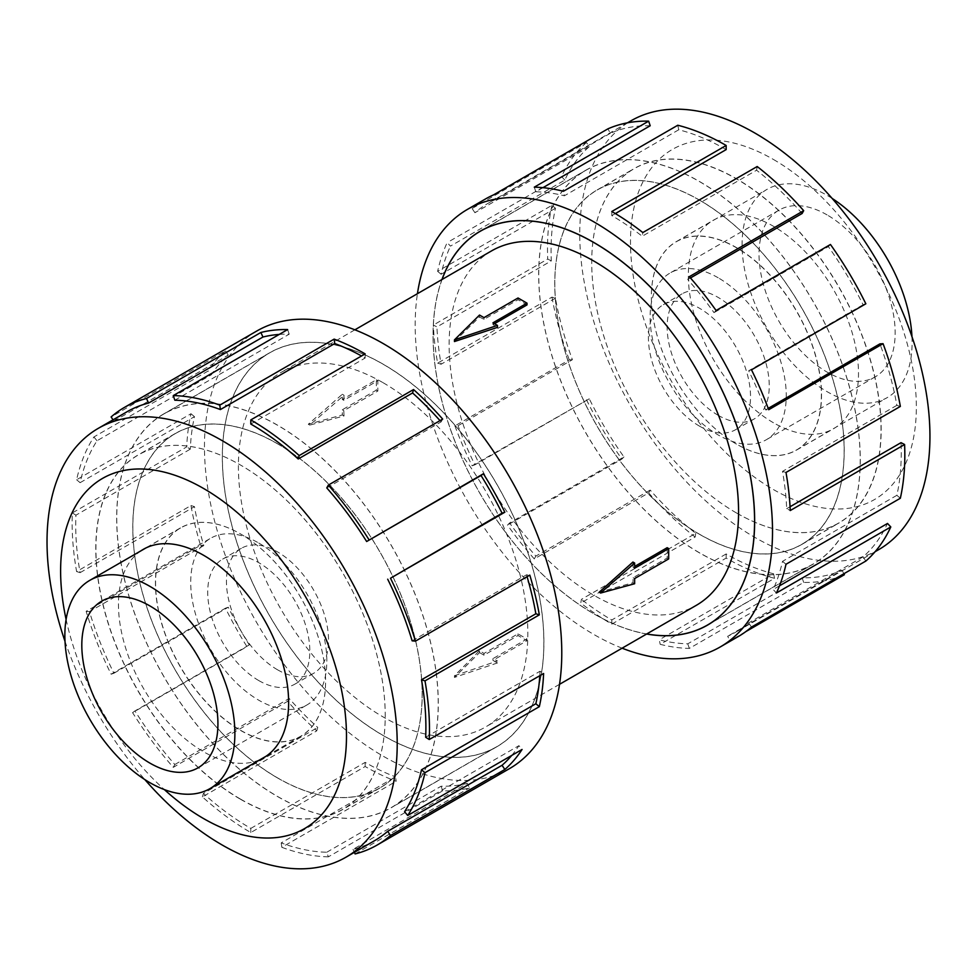 <?xml version="1.0" encoding="UTF-8"?>
<svg xmlns="http://www.w3.org/2000/svg" width="978" height="978" viewBox="0 0 978 978"><rect width="100%" height="100%" fill="white"/><g stroke="black" fill="none" stroke-linecap="round" stroke-linejoin="round"><path stroke-width="0.73" stroke-dasharray="4.89 3.67" d="M277.483 796.41A227.312 131.235 -120 0 0 391.139 807.669A227.312 131.235 -120 0 0 425.98 625.529A227.312 131.235 -120 0 0 277.483 425.222A227.312 131.235 -120 0 0 163.839 413.963A227.312 131.235 -120 0 0 128.986 596.103A227.312 131.235 -120 0 0 277.483 796.41M383.119 364.232A227.312 131.235 60 0 1 531.616 564.538A227.312 131.235 60 0 1 496.775 746.691A227.312 131.235 60 0 1 383.119 735.432A227.312 131.235 60 0 1 234.622 535.125A227.312 131.235 60 0 1 269.463 352.972A227.312 131.235 60 0 1 383.119 364.232M699.478 552.778A227.312 131.235 60 0 1 550.981 352.471A227.312 131.235 60 0 1 585.822 170.331A227.312 131.235 60 0 1 699.478 181.59A227.312 131.235 60 0 1 847.975 381.897A227.312 131.235 60 0 1 813.134 564.037A227.312 131.235 60 0 1 699.478 552.778M442.068 279.476A227.312 131.235 -120 0 0 593.854 613.768A227.312 131.235 -120 0 0 646.727 633.964M491.518 250.918A204.659 118.167 -120 0 0 460.149 414.929A204.659 118.167 -120 0 0 593.854 595.272A204.659 118.167 -120 0 0 696.177 605.406M454.452 341.542L479.526 317.043A204.659 118.167 60 0 1 484 319.39L518.034 299.733A204.659 118.167 60 0 1 522.509 302.239A204.659 118.167 60 0 1 526.995 304.916M494.477 323.681L492.961 324.562A204.659 118.167 60 0 1 497.447 327.385M383.119 382.728A204.659 118.167 60 0 1 516.824 563.071A204.659 118.167 60 0 1 485.443 727.082A204.659 118.167 60 0 1 383.119 716.935A204.659 118.167 60 0 1 249.414 536.592A204.659 118.167 60 0 1 280.784 372.594A204.659 118.167 60 0 1 383.119 382.728M454.452 675.761L497.447 660.957A204.659 118.167 60 0 1 492.961 658.61L526.995 638.964A204.659 118.167 60 0 1 522.509 636.458A204.659 118.167 60 0 1 518.034 633.793L484 653.438A204.659 118.167 60 0 1 479.526 650.615L454.452 675.761L454.452 677.424L479.526 652.607L479.526 650.615M667.167 547.692A204.659 118.167 60 0 1 667.167 558.035L633.133 577.68A204.659 118.167 60 0 1 632.925 582.741L599.172 592.203M632.925 562.044A204.659 118.167 60 0 1 633.133 567.338L634.649 566.458M240.588 730.285A120.221 69.414 -120 0 0 300.698 736.238A120.221 69.414 -120 0 0 319.121 639.905A120.221 69.414 -120 0 0 240.588 533.964A120.221 69.414 -120 0 0 180.478 528.01A120.221 69.414 -120 0 0 162.042 624.343A120.221 69.414 -120 0 0 240.588 730.285M277.483 443.792A204.573 118.106 60 0 1 411.127 624.05A204.573 118.106 60 0 1 379.77 787.975A204.573 118.106 60 0 1 277.483 777.84A204.573 118.106 60 0 1 143.852 597.582A204.573 118.106 60 0 1 175.209 433.657A204.573 118.106 60 0 1 277.483 443.792M240.588 799.148A204.573 118.106 -120 0 0 342.862 809.283A204.573 118.106 -120 0 0 374.219 645.358A204.573 118.106 -120 0 0 240.588 465.088A204.573 118.106 -120 0 0 138.301 454.966A204.573 118.106 -120 0 0 106.944 618.891A204.573 118.106 -120 0 0 240.588 799.148M277.483 669.759A72.189 41.675 -120 0 0 313.583 673.341A72.189 41.675 -120 0 0 324.647 615.492A72.189 41.675 -120 0 0 277.483 551.873A72.189 41.675 -120 0 0 241.395 548.291A72.189 41.675 -120 0 0 230.331 606.14A72.189 41.675 -120 0 0 277.483 669.759M258.767 680.566A72.189 41.675 -120 0 0 294.867 684.148A72.189 41.675 -120 0 0 305.931 626.299A72.189 41.675 -120 0 0 258.767 562.68A72.189 41.675 -120 0 0 222.678 559.098A72.189 41.675 -120 0 0 211.603 616.947A72.189 41.675 -120 0 0 258.767 680.566M258.767 543.034A96.26 55.575 60 0 1 321.652 627.852A96.26 55.575 60 0 1 306.896 704.979A96.26 55.575 60 0 1 258.767 700.211A96.26 55.575 60 0 1 195.893 615.394A96.26 55.575 60 0 1 210.637 538.267A96.26 55.575 60 0 1 258.767 543.034M736.385 444.036A120.221 69.414 60 0 1 657.839 338.095A120.221 69.414 60 0 1 676.275 241.762A120.221 69.414 60 0 1 736.385 247.715A120.221 69.414 60 0 1 814.918 353.657A120.221 69.414 60 0 1 796.495 449.99A120.221 69.414 60 0 1 736.385 444.036M911.961 336.664A120.221 69.414 60 0 1 887.205 397.618A120.221 69.414 60 0 1 827.095 391.665A120.221 69.414 60 0 1 748.561 285.723A120.221 69.414 60 0 1 766.984 189.39A120.221 69.414 60 0 1 827.095 195.343A120.221 69.414 60 0 1 832.156 198.436M699.478 200.16A204.573 118.106 -120 0 0 597.191 190.025A204.573 118.106 -120 0 0 565.834 353.95A204.573 118.106 -120 0 0 699.478 534.208A204.573 118.106 -120 0 0 801.764 544.343A204.573 118.106 -120 0 0 833.122 380.418A204.573 118.106 -120 0 0 699.478 200.16M736.385 512.912A204.573 118.106 60 0 1 602.741 332.642A204.573 118.106 60 0 1 634.099 168.717A204.573 118.106 60 0 1 736.385 178.852A204.573 118.106 60 0 1 870.017 359.109A204.573 118.106 60 0 1 838.659 523.034A204.573 118.106 60 0 1 736.385 512.912M699.478 426.127A72.189 41.675 60 0 1 652.314 362.508A72.189 41.675 60 0 1 663.377 304.659A72.189 41.675 60 0 1 699.478 308.241A72.189 41.675 60 0 1 746.642 371.86A72.189 41.675 60 0 1 735.578 429.709A72.189 41.675 60 0 1 699.478 426.127M718.194 415.32A72.189 41.675 60 0 1 671.03 351.701A72.189 41.675 60 0 1 682.094 293.852A72.189 41.675 60 0 1 718.194 297.434A72.189 41.675 60 0 1 765.358 361.053A72.189 41.675 60 0 1 754.295 418.902A72.189 41.675 60 0 1 718.194 415.32M827.095 214.916A96.26 55.575 -120 0 0 778.965 210.148A96.26 55.575 -120 0 0 764.209 287.275A96.26 55.575 -120 0 0 827.095 372.092A96.26 55.575 -120 0 0 875.224 376.86A96.26 55.575 -120 0 0 889.98 299.733A96.26 55.575 -120 0 0 827.095 214.916M718.194 277.789A96.26 55.575 -120 0 0 670.064 273.021A96.26 55.575 -120 0 0 655.309 350.148A96.26 55.575 -120 0 0 718.194 434.965A96.26 55.575 -120 0 0 766.324 439.733A96.26 55.575 -120 0 0 781.08 362.606A96.26 55.575 -120 0 0 718.194 277.789M240.515 799.27A204.659 118.167 -120 0 0 342.85 809.405A204.659 118.167 -120 0 0 374.219 645.407A204.659 118.167 -120 0 0 240.515 465.051A204.659 118.167 -120 0 0 138.191 454.917A204.659 118.167 -120 0 0 106.81 618.915A204.659 118.167 -120 0 0 240.515 799.27M277.483 777.926A204.659 118.167 -120 0 0 379.819 788.06A204.659 118.167 -120 0 0 411.188 624.062A204.659 118.167 -120 0 0 277.483 443.706A204.659 118.167 -120 0 0 175.16 433.572A204.659 118.167 -120 0 0 143.79 597.57A204.659 118.167 -120 0 0 277.483 777.926M141.028 550.773A120.318 69.462 -120 0 0 125.612 647.913A120.318 69.462 -120 0 0 203.546 751.752A120.318 69.462 -120 0 0 261.248 759.014M240.515 730.407A120.318 69.462 -120 0 0 300.674 736.361A120.318 69.462 -120 0 0 319.121 639.942A120.318 69.462 -120 0 0 240.515 533.915A120.318 69.462 -120 0 0 180.355 527.961A120.318 69.462 -120 0 0 161.92 624.38A120.318 69.462 -120 0 0 240.515 730.407M65.013 641.336A247.617 142.959 -120 0 0 144.817 779.564M66.101 619.429A202.14 116.7 -120 0 0 164.328 789.576M256.786 331.016A252.666 145.881 -120 0 0 218.057 533.487A252.666 145.881 -120 0 0 383.119 756.141A252.666 145.881 -120 0 0 509.452 768.647M374.611 840.664A247.617 142.959 60 0 1 353.009 849.393L467.374 783.366L469.452 787.926A252.666 145.881 60 0 1 442.679 790.835L328.327 856.85L326.774 852.241A247.617 142.959 60 0 1 281.212 842.889L395.564 776.862L396.188 781.288A252.666 145.881 60 0 1 365.161 766.507L250.808 832.535A252.666 145.881 60 0 1 202.409 796.887L316.774 730.859A252.666 145.881 60 0 1 287.642 701.324L173.277 767.339A252.666 145.881 60 0 1 132.58 712.656L246.945 646.629A252.666 145.881 60 0 1 225.478 608.182L111.113 674.209A252.666 145.881 60 0 1 86.162 611.311L200.527 545.284A252.666 145.881 60 0 1 190.979 505.54L76.614 571.568A252.666 145.881 60 0 1 72.36 512.912L186.712 446.897A252.666 145.881 60 0 1 190.979 413.731L76.614 479.746A252.666 145.881 60 0 1 93.9 436.97L208.253 370.943A252.666 145.881 60 0 1 225.478 350.919L111.113 416.946M383.119 735.505A227.409 131.297 -120 0 0 496.824 746.764A227.409 131.297 -120 0 0 531.677 564.55A227.409 131.297 -120 0 0 383.119 364.158A227.409 131.297 -120 0 0 269.415 352.899A227.409 131.297 -120 0 0 234.561 535.113A227.409 131.297 -120 0 0 383.119 735.505M277.483 796.495A227.409 131.297 -120 0 0 391.188 807.755A227.409 131.297 -120 0 0 426.041 625.529A227.409 131.297 -120 0 0 277.483 425.137A227.409 131.297 -120 0 0 163.791 413.877A227.409 131.297 -120 0 0 128.925 596.103A227.409 131.297 -120 0 0 277.483 796.495M250.808 424.049L365.161 358.021A247.617 142.959 -120 0 0 361.554 355.98M174.83 400.21L289.195 334.183A247.617 142.959 -120 0 0 279.219 334.427M113.045 419.831L113.913 421.127A247.617 142.959 60 0 1 126.993 411.775M113.913 421.127L228.265 355.112A247.617 142.959 -120 0 0 211.395 374.733L208.253 370.943M76.614 479.746L80.098 482.68A247.617 142.959 60 0 1 97.03 440.748L211.395 374.733M80.098 482.68L194.463 416.652A247.617 142.959 -120 0 0 190.282 449.159L186.712 446.897M76.614 571.568L80.098 572.656A247.617 142.959 60 0 1 75.929 515.186L190.282 449.159M80.098 572.656L194.463 506.641A247.617 142.959 -120 0 0 203.815 545.577L200.527 545.284M111.113 674.209L113.913 673.243A247.617 142.959 60 0 1 89.463 611.605L203.815 545.577M113.913 673.243L228.265 607.228A247.617 142.959 -120 0 0 249.304 644.905L246.945 646.629M173.277 767.339L174.83 764.515A247.617 142.959 60 0 1 134.952 710.92L249.304 644.905M174.83 764.515L289.195 698.5A247.617 142.959 -120 0 0 317.74 727.449L316.774 730.859M250.808 832.535L250.808 828.403A247.617 142.959 60 0 1 203.375 793.464L317.74 727.449M736.446 512.949A204.659 118.167 60 0 1 602.741 332.593A204.659 118.167 60 0 1 634.123 168.595A204.659 118.167 60 0 1 736.446 178.729A204.659 118.167 60 0 1 870.151 359.085A204.659 118.167 60 0 1 838.782 523.083A204.659 118.167 60 0 1 736.446 512.949M699.478 534.294A204.659 118.167 60 0 1 565.773 353.938A204.659 118.167 60 0 1 597.142 189.94A204.659 118.167 60 0 1 699.478 200.074A204.659 118.167 60 0 1 833.183 380.43A204.659 118.167 60 0 1 801.813 544.428A204.659 118.167 60 0 1 699.478 534.294M773.415 422.74A120.318 69.462 60 0 1 694.82 316.713A120.318 69.462 60 0 1 713.255 220.294A120.318 69.462 60 0 1 773.415 226.248A120.318 69.462 60 0 1 852.021 332.275A120.318 69.462 60 0 1 833.574 428.694A120.318 69.462 60 0 1 773.415 422.74M736.446 444.085A120.318 69.462 60 0 1 657.839 338.058A120.318 69.462 60 0 1 676.287 241.639A120.318 69.462 60 0 1 736.446 247.593A120.318 69.462 60 0 1 815.053 353.62A120.318 69.462 60 0 1 796.605 450.039A120.318 69.462 60 0 1 736.446 444.085M878.66 549.66A247.617 142.959 60 0 1 754.857 537.399A247.617 142.959 60 0 1 593.084 319.195A247.617 142.959 60 0 1 631.042 120.771M773.415 159.451A202.14 116.7 60 0 1 916.349 407.019A202.14 116.7 60 0 1 773.415 489.538A202.14 116.7 60 0 1 630.492 241.969A202.14 116.7 60 0 1 773.415 159.451M622.094 648.182A252.666 145.881 60 0 1 593.854 634.477A252.666 145.881 60 0 1 417.435 293.693M485.467 198.986A252.666 145.881 -120 0 0 472.117 208.522L586.482 142.495L589.269 146.688A247.617 142.959 -120 0 0 564.819 180.086L450.467 246.114L447.166 242.617A252.666 145.881 -120 0 0 437.618 271.334L551.983 205.307L555.455 208.228A247.617 142.959 -120 0 0 551.286 260.894L436.934 326.921L433.364 325.063A252.666 145.881 -120 0 0 437.618 363.144L551.983 297.116L555.455 298.217A247.617 142.959 -120 0 0 572.399 359.696L458.034 425.711L454.892 425.882A252.666 145.881 -120 0 0 472.117 465.785L589.269 398.804A247.617 142.959 -120 0 0 623.952 456.922L509.599 522.949L507.509 525.088A252.666 145.881 -120 0 0 534.281 558.915L648.646 492.9L650.199 490.076A247.617 142.959 -120 0 0 695.761 533.328L581.397 599.355L580.785 603.059A252.666 145.881 -120 0 0 611.8 624.111L726.165 558.083A252.666 145.881 -120 0 0 774.552 578.304L660.199 644.331A252.666 145.881 -120 0 0 689.331 648.426L803.684 582.411A252.666 145.881 -120 0 0 844.381 574.709M745.762 631.654L730.028 640.737A252.666 145.881 -120 0 0 738.145 636.617M646.617 634.025A227.409 131.297 60 0 1 593.854 613.842A227.409 131.297 60 0 1 441.958 279.537M699.478 552.863A227.409 131.297 60 0 1 550.92 352.471A227.409 131.297 60 0 1 585.773 170.245A227.409 131.297 60 0 1 699.478 181.505A227.409 131.297 60 0 1 848.036 381.897A227.409 131.297 60 0 1 813.183 564.123A227.409 131.297 60 0 1 699.478 552.863M615.345 213.583L611.8 215.625A247.617 142.959 60 0 1 642.204 236.248L642.827 232.544M802.131 213.485A247.617 142.959 -120 0 0 756.569 170.221L642.204 236.248M690.444 277.96L687.779 279.5A247.617 142.959 60 0 1 714.013 312.654L716.104 310.503M865.848 303.791L863.061 304.757A247.617 142.959 -120 0 0 828.366 246.627L714.013 312.654M863.061 304.757L748.696 370.772A247.617 142.959 60 0 1 765.578 409.88L768.708 409.721M768.207 408.364L765.578 409.88M900.347 406.432L896.863 405.344A247.617 142.959 -120 0 0 879.931 343.865M896.863 405.344L782.51 471.359A247.617 142.959 60 0 1 786.679 508.682L790.248 510.54M790.065 506.738L786.679 508.682M900.347 498.254L896.863 495.32A247.617 142.959 -120 0 0 901.031 442.667M896.863 495.32L782.51 561.348A247.617 142.959 60 0 1 773.146 589.489L776.446 592.986M779.49 585.822L773.146 589.489M865.848 561.054L863.061 556.873A247.617 142.959 -120 0 0 887.511 523.462M863.061 556.873L748.696 622.888A247.617 142.959 60 0 1 735.615 632.24A247.617 142.959 60 0 1 727.656 636.275L730.028 640.737M803.684 582.411L802.131 577.79A247.617 142.959 -120 0 0 842.021 570.26L727.656 636.275M802.131 577.79L687.779 643.817A247.617 142.959 60 0 1 659.233 639.808L660.199 644.331M726.165 558.083L726.165 553.951A247.617 142.959 -120 0 0 773.586 573.78L659.233 639.808M773.586 573.78L774.552 578.304M687.779 643.817L689.331 648.426M842.021 570.26L843.867 573.744M748.696 622.888L751.495 627.081M782.51 561.348L785.994 564.269M782.51 471.359L785.994 472.46M748.696 370.772L751.495 369.818M828.366 246.627L830.456 244.488M687.779 279.5L689.331 276.676M756.569 170.221L757.192 166.517M611.8 215.625L611.8 211.492M726.165 149.597A247.617 142.959 -120 0 0 678.744 129.768L677.778 125.245M678.744 129.768L564.379 195.796L563.414 191.272M542.949 187.678L535.834 191.786A247.617 142.959 60 0 1 564.379 195.796M535.834 191.786L534.281 187.165M650.199 125.759A247.617 142.959 -120 0 0 610.309 133.301L607.937 128.839M610.309 133.301L495.944 199.316L493.584 194.867M589.269 146.688L474.917 212.715A247.617 142.959 60 0 1 487.998 203.363A247.617 142.959 60 0 1 495.944 199.316M474.917 212.715L472.117 208.522M564.819 180.086L561.531 176.59L447.166 242.617M555.455 208.228L441.102 274.256A247.617 142.959 60 0 1 450.467 246.114M441.102 274.256L437.618 271.334M586.482 142.495A252.666 145.881 -120 0 0 561.531 176.59M551.286 260.894L547.717 259.036L433.364 325.063M555.455 298.217L441.102 364.232A247.617 142.959 60 0 1 436.934 326.921M441.102 364.232L437.618 363.144M551.983 205.307A252.666 145.881 -120 0 0 547.717 259.036M572.399 359.696L569.257 359.855L454.892 425.882M589.269 398.804L474.917 464.819A247.617 142.959 60 0 1 458.034 425.711M474.917 464.819L472.117 465.785M551.983 297.116A252.666 145.881 -120 0 0 569.257 359.855M623.952 456.922L621.874 459.073L507.509 525.088M650.199 490.076L535.834 556.103A247.617 142.959 60 0 1 509.599 522.949M535.834 556.103L534.281 558.915M586.482 399.757A252.666 145.881 -120 0 0 621.874 459.073M695.761 533.328L695.138 537.032L580.785 603.059M726.165 553.951L611.8 619.979A247.617 142.959 60 0 1 581.397 599.355M611.8 619.979L611.8 624.111M648.646 492.9A252.666 145.881 -120 0 0 695.138 537.032M203.375 793.464L202.409 796.887M289.195 698.5L287.642 701.324M134.952 710.92L132.58 712.656M228.265 607.228L225.478 608.182M89.463 611.605L86.162 611.311M194.463 506.641L190.979 505.54M75.929 515.186L72.36 512.912M194.463 416.652L190.979 413.731M97.03 440.748L93.9 436.97M228.265 355.112L225.478 350.919M289.195 334.183L287.642 329.574M365.161 358.021L365.161 353.889M326.774 487.924L441.127 421.897A247.617 142.959 -120 0 0 440.002 420.626M441.127 421.897L442.679 419.085M412.141 640.835L526.506 574.819L529.795 575.113M527.069 576.69A247.617 142.959 -120 0 0 526.506 574.819M425.674 737.265L540.039 671.238L543.609 673.512M539.795 675.712A247.617 142.959 -120 0 0 540.039 671.238M404.574 811.691L518.927 745.676L522.069 749.454M511.726 755.432A247.617 142.959 -120 0 0 518.927 745.676M353.009 849.393L354.366 852.351M355.1 853.941L469.452 787.926M326.774 852.241L441.127 786.214A247.617 142.959 -120 0 0 467.374 783.366M441.127 786.214L442.679 790.835M281.212 842.889L281.823 847.303L396.188 781.288M250.808 828.403L365.161 762.375A247.617 142.959 -120 0 0 395.564 776.862M365.161 762.375L365.161 766.507M328.327 856.85A252.666 145.881 60 0 1 281.823 847.303M492.961 324.562L492.961 322.813M479.526 652.607L484 655.187L518.034 635.541L526.995 640.712L492.961 660.37L497.447 662.95L497.447 660.957M492.961 660.37L492.961 658.61M518.034 299.733L518.034 297.984M497.447 662.95L454.452 677.424M484 319.39L484 317.63M479.526 317.043L479.526 315.05M484 655.187L484 653.438M518.034 635.541L518.034 633.793M526.995 640.712L526.995 638.964M344.036 415.956A204.659 118.167 60 0 1 343.828 410.662L377.863 391.017A204.659 118.167 60 0 1 377.863 380.662L343.828 400.32A204.659 118.167 60 0 1 344.036 395.259L309.733 425.1L344.036 415.956L342.312 414.953L342.312 409.782L376.347 390.136L376.347 379.794L342.312 399.44L342.312 394.268L308.29 424.256L342.312 414.953M377.863 380.662L376.347 379.794M343.828 400.32L342.312 399.44M344.036 395.259L342.312 394.268M634.649 568.218L633.133 567.338M377.863 391.017L376.347 390.136M309.733 425.1L308.29 424.256M343.828 410.662L342.312 409.782M634.649 583.732L632.925 582.741M634.649 578.56L633.133 577.68M668.683 558.915L667.167 558.035M391.139 807.669L496.775 746.691M585.822 170.331L483.499 229.402M559.538 684.307L485.443 727.082M300.698 736.238L266.065 756.238M379.77 787.975L342.862 809.283M313.583 673.341L294.867 684.148M197.996 767.852L306.896 704.979M676.275 241.762L766.984 189.39M597.191 190.025L634.099 168.717M663.377 304.659L682.094 293.852M778.965 210.148L670.064 273.021M379.819 788.06L342.85 809.405M300.674 736.361L263.705 757.705M496.824 746.764L391.188 807.755M597.142 189.94L634.123 168.595M676.287 241.639L713.255 220.294M480.149 231.236L585.773 170.245M875.114 551.702L735.615 632.24M627.497 122.812L487.998 203.363M707.546 625.101L813.183 564.123M796.605 450.039L833.574 428.694M801.813 544.428L838.782 523.083M269.415 352.899L163.791 413.877M180.355 527.961L143.387 549.306M175.16 433.572L138.191 454.917M875.224 376.86L766.324 439.733M735.578 429.709L754.295 418.902M801.764 544.343L838.659 523.034M796.495 449.99L887.205 397.618M101.736 601.14L210.637 538.267M241.395 548.291L222.678 559.098M175.209 433.657L138.301 454.966M180.478 528.01L145.844 547.998M354.88 329.818L280.784 372.594M813.134 564.037L710.81 623.108M163.839 413.963L269.463 352.972"/><path stroke-width="1.47" d="M646.727 633.964A227.312 131.235 -120 0 0 707.497 625.028A227.312 131.235 -120 0 0 742.339 442.875A227.312 131.235 -120 0 0 593.854 242.568A227.312 131.235 -120 0 0 480.198 231.309A227.312 131.235 -120 0 0 442.068 279.476M559.538 684.307L696.177 605.406A204.659 118.167 -120 0 0 727.546 441.408A204.659 118.167 -120 0 0 593.854 261.065A204.659 118.167 -120 0 0 491.518 250.918L354.88 329.818M526.995 303.156L492.961 322.813L497.447 325.393L454.452 339.867L479.526 315.05L484 317.63L518.034 297.984L526.995 303.156L526.995 304.916L494.477 323.681M497.447 325.393L497.447 327.385L454.452 341.542L454.452 339.867M599.172 592.203L632.925 562.044L634.649 563.047L600.614 593.035L599.172 592.203M634.649 566.458L667.167 547.692L668.683 548.572L634.649 568.218L634.649 563.047M149.866 782.657A120.221 69.414 -120 0 0 209.977 788.61A120.221 69.414 -120 0 0 228.412 692.277A120.221 69.414 -120 0 0 149.866 586.335A120.221 69.414 -120 0 0 89.756 580.382A120.221 69.414 -120 0 0 71.333 676.715A120.221 69.414 -120 0 0 149.866 782.657M149.866 605.908A96.26 55.575 60 0 1 212.752 690.725A96.26 55.575 60 0 1 197.996 767.852A96.26 55.575 60 0 1 149.866 763.085A96.26 55.575 60 0 1 86.993 678.267A96.26 55.575 60 0 1 101.736 601.14A96.26 55.575 60 0 1 149.866 605.908M261.248 759.014A120.318 69.462 -120 0 0 263.705 757.705A120.318 69.462 -120 0 0 282.153 661.287A120.318 69.462 -120 0 0 203.546 555.26A120.318 69.462 -120 0 0 143.387 549.306A120.318 69.462 -120 0 0 141.028 550.773M144.817 779.564A247.617 142.959 -120 0 0 222.116 844.968A247.617 142.959 -120 0 0 345.919 857.229A247.617 142.959 -120 0 0 383.877 658.805A247.617 142.959 -120 0 0 222.116 440.601A247.617 142.959 -120 0 0 98.301 428.34A247.617 142.959 -120 0 0 65.013 641.336M164.328 789.576A202.14 116.7 -120 0 0 203.546 818.549A202.14 116.7 -120 0 0 346.481 736.031A202.14 116.7 -120 0 0 203.546 488.462A202.14 116.7 -120 0 0 66.101 619.429M387.691 579.196A247.617 142.959 60 0 1 412.141 640.835L415.442 641.14L529.795 575.113A252.666 145.881 60 0 1 539.343 614.856L424.99 680.884L421.506 679.783A247.617 142.959 60 0 1 425.674 737.265L429.244 739.527L543.609 673.512A252.666 145.881 60 0 1 539.343 706.666L424.99 772.693L421.506 769.772A247.617 142.959 60 0 1 404.574 811.691L407.704 815.481L522.069 749.454A252.666 145.881 60 0 1 504.844 769.478L390.491 835.505A252.666 145.881 60 0 1 377.141 845.041L509.452 768.647A252.666 145.881 -120 0 0 548.181 566.189A252.666 145.881 -120 0 0 383.119 343.522A252.666 145.881 -120 0 0 256.786 331.016L124.463 407.398A252.666 145.881 60 0 1 146.504 398.498L260.869 332.483A252.666 145.881 60 0 1 287.642 329.574L173.277 395.589A252.666 145.881 60 0 1 219.781 405.136L334.134 339.121A252.666 145.881 60 0 1 365.161 353.889L250.808 419.917L250.808 424.049A247.617 142.959 60 0 1 298.229 458.975L299.195 455.565L413.547 389.537A252.666 145.881 60 0 1 442.679 419.085L328.327 485.1L326.774 487.924A247.617 142.959 60 0 1 366.652 541.519L483.376 473.768A252.666 145.881 60 0 1 504.844 512.215L390.491 578.242L502.056 513.181A247.617 142.959 -120 0 0 481.017 475.504L483.376 473.768M113.045 419.831L111.113 416.946A252.666 145.881 60 0 1 124.463 407.398M361.554 355.98A247.617 142.959 -120 0 0 334.757 343.535L334.134 339.121M173.277 395.589L174.83 400.21A247.617 142.959 60 0 1 220.392 409.562L334.757 343.535M279.219 334.427A247.617 142.959 -120 0 0 262.948 337.031L260.869 332.483M98.301 428.34L126.993 411.775A247.617 142.959 60 0 1 148.595 403.058L262.948 337.031M627.497 122.812L631.042 120.771A247.617 142.959 60 0 1 754.857 133.032A247.617 142.959 60 0 1 916.618 351.236A247.617 142.959 60 0 1 878.66 549.66L875.114 551.702M417.435 293.693A252.666 145.881 60 0 1 467.508 209.353A252.666 145.881 60 0 1 593.854 221.859A252.666 145.881 60 0 1 758.916 444.513A252.666 145.881 60 0 1 720.187 646.984A252.666 145.881 60 0 1 622.094 648.182M843.867 573.744L844.381 574.709L745.762 631.654M720.187 646.984L738.145 636.617A252.666 145.881 -120 0 0 751.495 627.081L865.848 561.054A252.666 145.881 -120 0 0 890.799 526.959L776.446 592.986A252.666 145.881 -120 0 0 785.994 564.269L900.347 498.254A252.666 145.881 -120 0 0 904.601 444.513L790.248 510.54A252.666 145.881 -120 0 0 785.994 472.46L900.347 406.432A252.666 145.881 -120 0 0 883.073 343.694L768.708 409.721A252.666 145.881 -120 0 0 751.495 369.818L865.848 303.791A252.666 145.881 -120 0 0 830.456 244.488L716.104 310.503A252.666 145.881 -120 0 0 689.331 276.676L803.684 210.661A252.666 145.881 -120 0 0 757.192 166.517L642.827 232.544A252.666 145.881 -120 0 0 611.8 211.492L726.165 145.465L726.165 149.597L615.345 213.583M441.958 279.537A227.409 131.297 60 0 1 480.149 231.236A227.409 131.297 60 0 1 593.854 242.495A227.409 131.297 60 0 1 742.412 442.887A227.409 131.297 60 0 1 707.546 625.101A227.409 131.297 60 0 1 646.617 634.025M803.684 210.661L802.131 213.485L690.444 277.96M883.073 343.694L879.931 343.865L768.207 408.364M904.601 444.513L901.031 442.667L790.065 506.738M890.799 526.959L887.511 523.462L779.49 585.822M726.165 145.465A252.666 145.881 -120 0 0 677.778 125.245L563.414 191.272A252.666 145.881 -120 0 0 534.281 187.165L648.646 121.15L650.199 125.759L542.949 187.678M648.646 121.15A252.666 145.881 -120 0 0 607.937 128.839L493.584 194.867A252.666 145.881 -120 0 0 485.467 198.986L467.508 209.353M148.595 403.058L146.504 398.498M220.392 409.562L219.781 405.136M298.229 458.975L412.582 392.96L413.547 389.537M440.002 420.626A247.617 142.959 -120 0 0 412.582 392.96M250.808 419.917A252.666 145.881 60 0 1 299.195 455.565M366.652 541.519L481.017 475.504M502.056 513.181L504.844 512.215M328.327 485.1A252.666 145.881 60 0 1 369.024 539.795M421.506 679.783L535.858 613.768A247.617 142.959 -120 0 0 527.069 576.69M535.858 613.768L539.343 614.856M390.491 578.242A252.666 145.881 60 0 1 415.442 641.14M421.506 769.772L535.858 703.744A247.617 142.959 -120 0 0 539.795 675.712M535.858 703.744L539.343 706.666M424.99 680.884A252.666 145.881 60 0 1 429.244 739.527M390.491 835.505L387.691 831.312L502.056 765.285A247.617 142.959 -120 0 0 511.726 755.432M502.056 765.285L504.844 769.478M424.99 772.693A252.666 145.881 60 0 1 407.704 815.481M354.366 852.351L355.1 853.941A252.666 145.881 60 0 0 377.141 845.041M387.691 831.312A247.617 142.959 60 0 1 374.611 840.664L345.919 857.229M832.156 198.436A120.221 69.414 60 0 1 911.961 336.664M600.614 593.035L634.649 583.732L634.649 578.56L668.683 558.915L668.683 548.572M483.499 229.402L480.198 231.309M266.065 756.238L209.977 788.61M145.844 547.998L89.756 580.382M710.81 623.108L707.497 625.028"/></g></svg>
